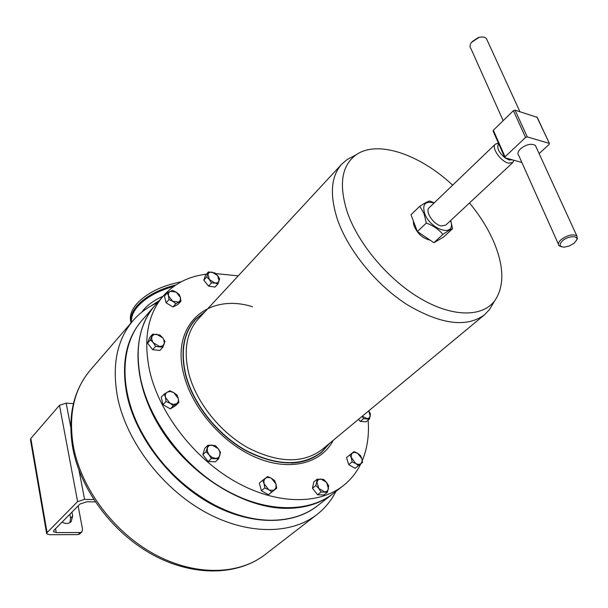 <?xml version="1.0" encoding="UTF-8"?>
<svg xmlns="http://www.w3.org/2000/svg" width="608" height="608" viewBox="0 0 608 608"><rect width="100%" height="100%" fill="white"/><g stroke="black" fill="none" stroke-linecap="round" stroke-linejoin="round"><path stroke-width="0.91" d="M450.619 220.575L450.862 221.434C455.742 237.515 430.593 230.25 424.673 213.552C422.127 204.668 424.954 201.066 433.147 202.753L434.028 203.057M434.218 202.874L429.772 200.967C427.819 201.423 424.49 203.186 419.794 206.249L424.05 213.651L426.299 223.083C433.192 225.598 438.725 229.36 442.89 234.384C447.511 231.222 450.748 229.33 452.595 228.707L450.703 220.491M498.492 143.321L495.33 144.157L429.187 207.708C424.673 211.288 433.519 224.694 441.279 225.963L445.725 225.142L512.802 162.579L513.79 160.216M495.33 144.157C491.051 147.463 500.65 161.409 508.44 163.142L512.802 162.579M498.78 143.974L498.393 144.347C496.614 147.873 498.742 152.312 504.784 157.654M504.944 157.776L509.185 159.965L512.354 159.82M487.35 40.607L486.37 38.471C484.713 36.936 482.22 36.602 478.876 37.468L471.466 42.431C469.733 44.946 469.574 47.052 470.987 48.731L503.166 120.665M536.279 147.417L535.39 145.456C531.308 143.214 526.376 144.309 520.592 148.74C517.834 151.521 517.241 153.816 518.799 155.625L558.372 244.097M561.746 246.833L559.155 245.86C557.65 244.241 558.387 242.09 561.374 239.415C567.576 235.091 572.713 233.898 576.787 235.828L577.38 238.746L576.604 240.175M472.013 41.747L478.473 37.422L481.544 37.004M574.157 243.192L576.65 240.046C578.732 235.326 568.199 235.744 562.681 240.639C558.828 244.553 559.314 246.719 564.148 247.152L569.324 245.989L574.157 243.192M430.183 240.19C422.203 238.268 416.67 233.001 413.577 224.39L413.402 221.054M130.948 322.286C129.291 316.601 131.138 310.544 136.473 304.122C146.444 293.208 161.363 285.76 181.23 281.778M329.308 443.566L321.495 452.132C302.085 466.701 276.853 466.116 245.792 450.368C217.124 434.317 192.918 403.484 185.676 374.186C180.47 350.983 183.791 332.736 195.647 319.436L204.744 311.972M183.19 348.68C184.437 336.885 188.495 327.233 195.373 319.732L195.563 319.519M332.888 493.78L332.766 493.871C320.386 503.561 304.798 508.394 286.011 508.372C243.39 508.182 190.251 475.403 161.204 429.385C132.012 383.39 131.077 332.424 154.554 305.961L154.827 305.649M154.554 305.961L142.128 320.211C121.82 342.912 118.674 383.701 137.499 423.989C154.47 459.04 179.998 485.967 214.092 504.746C233.776 514.953 252.806 520.129 271.183 520.266C289.879 520.136 305.436 515.219 317.855 505.506L332.538 494.053M205.177 311.509L195.419 319.367C183.54 332.705 180.211 350.991 185.432 374.232C192.683 403.598 216.942 434.507 245.67 450.589C276.8 466.374 302.092 466.967 321.541 452.36L329.794 443.164M329.559 443.361L321.351 452.519M360.84 463.782C356.638 472.424 350.801 479.712 343.315 485.64C318.721 505.111 275.85 504.807 234.718 481.285C193.633 457.794 159.326 413.007 149.712 371.192C143.1 339.408 147.645 314.306 163.347 295.876C174.473 283.503 188.83 276.275 206.424 274.185M215.726 273.592L238.214 275.857M163.347 295.876L154.949 305.505C139.209 323.98 134.543 349.022 140.965 380.631C150.313 422.218 184.224 466.587 225.013 489.744C265.848 512.924 308.583 513.015 333.237 493.506L343.094 485.815M353.248 156.294L347.138 159.532L341.742 164.168C330.98 176.29 329.521 194.636 337.364 219.207C347.974 250.291 376.337 285.099 407.512 304.889C441.089 324.573 466.769 327.856 484.553 314.746L489.448 309.586L492.845 303.939M469.49 202.973C480.236 215.962 488.52 229.368 494.342 243.192C504.161 267.338 504.313 286.497 494.806 300.679C482.562 317.201 453.028 317.49 420.903 298.802C388.816 280.166 358.408 244.302 347.35 212.367C338.565 184.574 341.552 165.338 356.326 154.668C377.75 139.764 419.999 154.47 452.641 185.174M141.945 320.416C125.894 338.96 120.939 364.025 127.095 395.603C136.048 436.863 169.404 480.632 209.79 503.242C250.215 525.874 292.737 525.525 317.429 505.833M335.928 491.401C331.322 500.513 325.014 508.22 316.988 514.512C290.913 534.934 246.316 535.2 204.007 511.419C161.751 487.669 126.996 441.773 117.823 398.582C111.606 365.978 116.69 339.978 133.076 320.591C139.832 312.824 147.926 306.88 157.358 302.738M368.121 420.12C369.284 434.925 367.346 448.408 362.3 460.575M162.845 347.206L159.881 350.444L152.638 349.684L147.546 343.14L149.743 337.425L152.669 334.157L150.488 339.872L153.353 342.806L155.595 346.431L162.845 347.206L164.966 341.468L162.739 337.881L159.896 334.978L152.669 334.157M360.255 421.428L363.569 418.692L369.352 419.11L366.031 421.838L360.255 421.428L358.56 419.292M276.693 488.224L268.424 494.737L261.41 490.755L259.342 483.079L262.694 480.229L264.092 483.77L264.784 487.928L268.66 489.63L271.814 491.933L276.693 488.224L275.986 484.105L274.58 480.586L271.457 478.291L267.611 476.596L262.694 480.229M217.945 283.89L215.034 287.075L208.559 286.125L203.817 280.121L205.588 275.128L208.46 271.913L206.705 276.906L209.388 279.574L211.462 282.925L215.019 283.07L217.945 283.89L219.648 278.882L217.588 275.561L214.92 272.916L208.46 271.913M178.836 402.458L175.735 405.589L170.27 408.865L162.974 404.654L161.219 397.184L164.274 394.014L165.482 397.419L166.045 401.5L170.035 403.286L173.364 405.734L178.836 402.458L178.25 398.407L177.027 395.025L173.736 392.593L169.784 390.815L164.274 394.014M327.446 492.199L323.996 494.912L317.574 494.775L312.459 488.247L313.804 481.924L317.216 479.18L315.886 485.511L318.812 488.49L321.016 492.054L327.446 492.199L328.723 485.86L326.534 482.334L323.623 479.378L317.216 479.18M180.941 301.165L178.038 304.418L172.93 306.964L166.098 302.822L164.441 296.149L167.314 292.858L168.454 295.845L168.986 299.546L172.718 301.279L175.834 303.704L180.941 301.165L180.401 297.494L179.246 294.523L176.16 292.106L172.467 290.373L167.314 292.858M218.614 458.85L215.361 461.806L208.126 461.518L202.821 454.678L204.805 448.202L208.02 445.2L206.051 451.683L209.053 454.792L211.371 458.538L218.614 458.85L220.514 452.352L218.219 448.643L215.24 445.558L208.02 445.2M358.477 465.69L355.057 468.373L348.718 464.626L346.522 457.581L349.912 454.86L351.371 458.098L352.116 461.92L355.657 463.524L358.477 465.69L362.566 462.384L361.806 458.584L360.339 455.369L357.55 453.203L354.038 451.615L349.912 454.86M195.373 319.428L204.964 311.737M152.638 349.684L155.595 346.431M147.546 343.14L150.488 339.872M156.598 334.225L162.739 337.881L163.826 339.644L164.342 343.611L162.48 345.99L159.539 346.476L153.353 342.806L152.486 341.476L151.628 338.724L152.046 336.3L154.022 334.514L156.598 334.225M370.34 413.577L368.729 410.856L370.196 416.047L370.34 413.577M369.352 419.11L370.196 416.047L369.064 418.023L367.179 418.623L362.262 416.222M362.186 416.29L363.569 418.692M268.424 494.737L271.814 491.933M261.41 490.755L264.784 487.928M264.092 483.77L263.902 480.898L264.928 478.64L266.973 477.44L270.074 477.66L271.457 478.291L275.986 484.105L275.994 487.814L273.934 490.192L270.051 490.261L268.66 489.63L264.092 483.77M208.559 286.125L211.462 282.925M203.817 280.121L206.705 276.906M217.588 275.561L219.1 281.04L217.618 282.75L215.019 283.07L209.388 279.574L207.89 274.064L209.403 272.376L212.002 272.08L217.588 275.561M170.27 408.865L173.364 405.734M162.974 404.654L166.045 401.5M167.36 392.076L170.346 391.476L173.736 392.593L178.25 398.407C178.76 400.832 178.152 402.618 176.434 403.758L173.447 404.396L170.035 403.286L165.482 397.419C164.988 394.98 165.612 393.201 167.36 392.076M317.574 494.775L321.016 492.054M312.459 488.247L315.886 485.511M318.812 488.49L316.912 482.045L318.258 479.758L320.788 478.99L326.534 482.334L328.449 488.741C327.955 490.77 326.678 491.804 324.604 491.842L318.812 488.49M172.93 306.964L175.834 303.704M166.098 302.822L168.986 299.546M176.16 292.106L180.401 297.494L180.34 300.268L178.699 302.092L172.718 301.279L168.454 295.845L168.538 293.071L170.202 291.27L176.16 292.106M208.126 461.518L211.371 458.538M202.821 454.678L206.051 451.683M207.374 448.111C208.103 446.044 209.638 445.026 211.979 445.064L218.219 448.643L219.898 451.995L219.914 455.278C219.207 457.353 217.687 458.394 215.346 458.379L211.972 457.345L209.053 454.792L207.366 451.41L207.374 448.111M348.718 464.626L352.116 461.92M355.657 463.524L351.143 457.193L351.644 453.705L353.932 452.291L357.55 453.203L361.806 458.584L362.11 459.929L361.882 462.331L360.308 464.109L358.142 464.421L355.657 463.524M138.039 352.389C136.899 385.388 153.9 425.881 183.304 457.011C212.762 488.087 252.274 507.3 285.281 507.969M321.26 452.322L321.184 452.39C313.295 458.918 303.392 462.483 291.468 463.076M95.281 501.889L86.967 501.76L80.036 503.979L53.793 530.457L53.382 531.628L56.24 532.578L80.188 532.509L81.913 531.84L79.77 533.93L78.037 534.607L49.56 534.713L46.672 533.756L47.074 532.608L77.611 501.615L84.58 499.388L93.738 499.533M46.618 533.452L30.461 439.759L30.818 438.49L59.478 405.293L66.143 403.142L73.401 403.651M71.972 512.118L72.694 516.055L71.113 521.748C68.575 523.929 65.565 524.05 62.077 522.105M81.913 531.84L82.574 529.507L78.128 505.902M69.897 522.667L70.574 518.176L69.852 514.254M504.701 157.434L493.126 131.115L493.331 130.234L513.403 110.694L515.06 110.154L537.221 117.352M539.121 153.619L549.153 144.385L549.396 143.488L536.887 116.979M515.06 110.154L527.25 136.899L549.184 143.374M527.25 136.899L525.57 137.446L513.403 110.694M493.331 130.234L505.028 156.818L525.57 137.446M505.028 156.818L505.05 157.814L521.839 162.427M419.794 206.249L411.008 214.768L417.392 231.549L433.907 242.714L443.658 236.976L452.595 228.707M426.299 223.083L417.392 231.549M442.89 234.384L433.907 242.714M141.778 312.17L143.853 309.487C148.337 304.372 154.744 299.942 163.058 296.21M131.062 322.924C130.021 317.574 131.974 311.942 136.914 306.029C145.563 296.415 158.566 289.37 175.917 284.909M173.728 286.406C157.624 290.951 145.555 297.715 137.514 306.706C132.947 312.14 130.956 317.361 131.533 322.377M159.129 300.717L151.111 305.862M480.297 318.28L322.217 449.449C303.156 463.782 278.35 463.205 247.798 447.701C219.602 431.908 195.761 401.584 188.594 372.757C183.426 349.904 186.686 331.938 198.368 318.858L341.742 164.168M333.184 440.352C321.32 463.463 290.046 471.816 256.394 457.664C222.771 443.635 191.991 408.226 183.738 374.323C170.544 324.049 208.422 292.699 252.533 306.759M72.785 448.202C67.442 416.571 73.279 390.541 90.296 370.128C73.804 389.637 68.187 415.203 73.454 446.827C81.335 488.68 113.977 532.319 154.576 554.329C195.214 576.369 238.898 575.077 265.172 554.526L316.745 514.702M66.143 403.142L70.726 427.059M79.025 470.372L84.58 499.388M55.556 528.679L56.24 532.578M30.818 438.49L47.074 532.608M59.478 405.293L77.611 501.615M78.037 534.607L80.188 532.509M70.574 518.176L72.694 516.055M433.147 202.753L431.665 201.719M498.59 143.541L497.032 143.344M486.37 38.471L519.908 111.674M535.39 145.456L576.787 235.828M478.473 37.422L478.876 37.468M576.65 240.046L577.38 238.746M356.326 154.668L347.138 159.532M72.884 448.742C80.887 490.527 113.103 533.36 153.322 555.089C193.511 576.764 237.652 575.875 265.172 554.526M90.296 370.128L133.076 320.591M494.806 300.679L489.448 309.586M484.416 314.86L480.426 318.166M537.1 117.093L549.396 143.488M513.646 160.178L513.699 160.922M450.862 221.434L451.182 221.95"/></g></svg>
